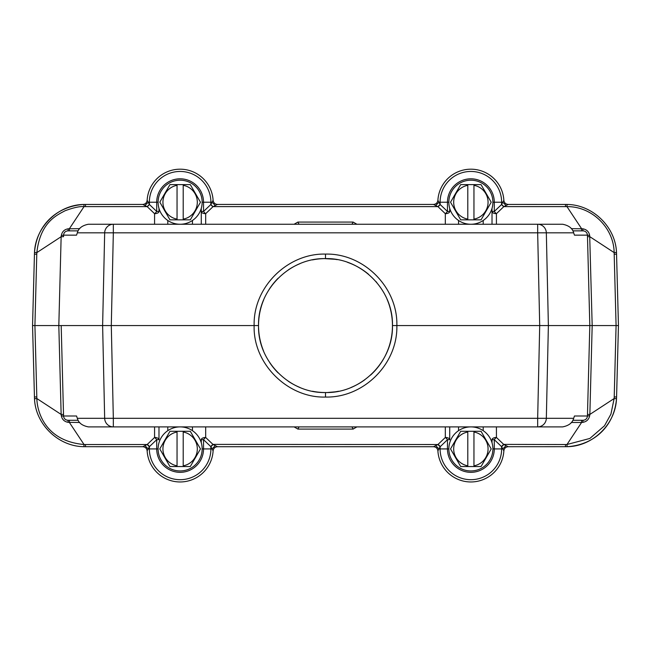 <?xml version="1.0" encoding="UTF-8"?>
<svg xmlns="http://www.w3.org/2000/svg" width="651" height="651" viewBox="0 0 651 651"><rect width="100%" height="100%" fill="white"/><g stroke="black" fill="none" stroke-linecap="round" stroke-linejoin="round"><path stroke-width="0.98" d="M183.208 219.127L183.208 184.607L190.304 184.607L200.475 202.225L190.304 219.843L183.208 219.843L183.208 219.127L183.208 219.843L177.039 219.843L177.039 184.607L183.208 184.607L183.208 185.323A17.178 17.178 0 0 1 183.208 219.127M159.829 202.144L169.952 219.843L177.039 219.843M158.103 202.225A22.028 22.028 0 0 1 180.124 180.197A22.028 22.028 0 0 1 202.152 202.225A22.028 22.028 0 0 1 180.124 224.253A22.028 22.028 0 0 1 158.103 202.225L149.356 202.225L149.396 204.39L147.167 206.611L154.572 213.674A4.402 1.644 133.6 0 0 156.712 211.453L158.982 211.453A4.402 2.222 0 0 1 154.572 213.674L154.572 224.253M194.519 212.535L196.252 209.532M196.252 194.918L194.519 191.915M165.736 191.915L163.995 194.918M163.995 209.532L165.736 212.543M201.273 224.253L201.273 208.393L201.273 224.253M158.982 208.393L158.982 211.453M144.937 205.529L142.748 204.43C145.303 204.202 146.768 202.819 147.142 200.28C146.768 202.819 145.303 204.202 142.748 204.43L83.898 204.455L84.036 206.636L69.405 228.672L69.405 230.861L78.185 230.861L67.956 230.861L68.265 228.794C64.416 229.404 62.097 231.642 61.316 235.483L61.145 236.712L36.855 252.604C40.199 221.885 57.329 215.009 65.019 210.769C73.612 207.596 79.951 206.212 84.036 206.636A40.338 34.845 180 0 1 85.501 206.611L147.167 206.611L144.937 205.529L148.216 202.225L147.142 200.28A33.038 33.038 0 0 1 179.464 169.195A33.038 33.038 0 0 1 213.105 200.28L212.039 202.225L215.31 205.529L217.507 204.43L433.493 204.43L435.69 205.529L438.961 202.225L440.19 204.536A4.402 1.644 -46.4 0 1 438.058 206.749L445.325 213.674A4.402 1.644 133.6 0 0 447.465 211.453L449.727 211.453A4.402 2.222 0 0 1 445.325 213.674L445.325 224.253M212.942 206.749L210.859 204.381L212.039 202.225L210.9 202.225A30.776 30.776 0 0 0 178.602 171.49A30.776 30.776 0 0 0 149.356 202.225L148.216 202.225L149.445 204.536L156.712 211.453L156.712 202.225A23.412 23.412 0 0 1 181.019 178.83A23.412 23.412 0 0 1 203.535 202.225L210.9 202.225L210.81 204.536A4.402 1.644 46.4 0 0 212.942 206.749L205.675 213.674A4.402 2.222 0 0 1 201.273 211.453L203.535 211.453A4.402 1.644 -133.6 0 0 205.675 213.674L205.675 224.253M79.707 228.672L68.265 228.794M61.316 235.483L63.554 235.149L63.513 236.704L61.145 236.712L58.818 325.573L34.918 325.573L36.855 398.542L34.495 398.681C35.455 424.281 58.289 446.464 83.898 446.692L142.748 446.716C145.303 446.944 146.768 448.327 147.142 450.866L149.445 446.61L156.712 439.685A4.402 1.644 46.4 0 0 154.572 437.472A4.402 2.222 180 0 1 158.982 439.685L158.982 426.893L158.982 439.685L156.712 439.685L156.712 448.921L158.103 448.921A22.028 22.028 0 0 1 180.124 426.893A22.028 22.028 0 0 1 202.152 448.921A22.028 22.028 0 0 1 180.124 470.95A22.028 22.028 0 0 1 158.103 448.921M392.463 325.573A66.963 66.963 0 0 1 370.59 375.074A66.963 66.963 0 0 0 387.028 299.151A66.963 66.963 0 0 1 392.463 325.573C393.383 361.362 361.272 393.456 325.5 392.537C289.654 393.44 257.576 361.256 258.537 325.573C257.609 289.817 289.662 257.731 325.492 258.61C361.264 257.682 393.383 289.785 392.463 325.573L396.866 325.573C397.875 287.14 363.478 253.109 325.492 254.093C288.019 253.06 253.068 286.798 254.134 325.573L102.622 325.573L104.665 418.316L113.331 418.316L111.297 325.573L113.331 232.83L104.665 232.83A8.813 8.675 -90 0 1 113.331 224.253L88.349 224.253C82.124 225.49 78.454 228.346 77.323 232.83L76.558 235.149L63.554 235.149C63.863 232.537 65.328 231.105 67.956 230.861C65.336 231.097 63.871 232.529 63.554 235.149L63.513 236.704M351.963 224.253L353.119 222.064L297.881 222.064L294.097 224.253M573.677 232.83C572.546 228.346 568.876 225.49 562.651 224.253L537.669 224.253A8.813 8.675 90 0 1 546.335 232.83L537.669 232.83L537.669 224.253L113.331 224.253L113.331 232.83L537.669 232.83L539.703 325.573L548.378 325.573L546.335 232.83L573.677 232.83L574.442 235.149L587.446 235.149L589.814 325.573L548.378 325.573L546.335 418.316L573.677 418.316L574.442 415.997L587.446 415.997L589.814 325.573L616.082 325.573L614.145 252.604L616.505 252.466C615.537 226.857 592.719 204.691 567.102 204.455L508.252 204.43C505.697 204.202 504.232 202.819 503.858 200.28L502.784 202.225L501.644 202.225L501.555 204.536L494.288 211.453A4.402 1.644 -133.6 0 0 496.428 213.674L503.833 206.611L506.063 205.529L502.784 202.225L501.604 204.39L503.833 206.611L565.499 206.611A40.346 34.845 180 0 1 566.964 206.636L581.595 228.672L581.595 230.861L572.815 230.861L583.044 230.861C585.664 231.097 587.129 232.529 587.446 235.149C587.137 232.537 585.672 231.105 583.044 230.861L582.735 228.794L571.293 228.672M535.35 224.253L353.949 224.253M297.051 224.253L122.73 224.253M299.037 224.253L297.881 222.064M448.848 202.225A22.028 22.028 0 0 1 470.876 180.197A22.028 22.028 0 0 1 492.897 202.225A22.028 22.028 0 0 1 470.876 224.253A22.028 22.028 0 0 1 448.848 202.225L447.465 202.225A23.412 23.412 0 0 1 471.763 178.83A23.412 23.412 0 0 1 494.288 202.225L501.644 202.225A30.776 30.776 0 0 0 469.347 171.49A30.776 30.776 0 0 0 440.1 202.225L440.141 204.39L437.911 206.611L213.089 206.611L215.31 205.529M149.445 204.536L147.305 206.749M34.422 254.191L36.782 254.183L36.855 252.604L34.495 252.466C36.952 222.845 59.062 205.911 83.898 204.455C58.289 204.691 35.463 226.849 34.495 252.466L32.55 325.573L34.495 398.681C35.463 424.289 58.297 446.464 83.898 446.692L84.036 444.511L69.405 422.475L69.405 420.286M77.323 232.83L104.665 232.83L102.622 325.573L58.818 325.573L61.145 414.435L36.855 398.542C36.936 407.754 42.299 440.768 84.036 444.511A40.346 34.845 -0 0 0 85.501 444.535L147.167 444.535L149.396 446.757L149.356 448.921A30.776 30.776 0 0 0 179.001 479.673A30.776 30.776 0 0 0 210.9 448.921L212.039 448.921L213.105 450.866A33.038 33.038 0 0 1 213.08 451.338A33.038 33.038 0 0 1 179.888 481.96A33.038 33.038 0 0 1 147.142 450.866M258.537 325.573A66.963 66.963 0 0 1 263.712 299.769A66.963 66.963 0 0 0 258.537 325.573L254.134 325.573C252.922 364.137 288.181 398.233 325.5 397.053C363.592 397.973 397.826 364.015 396.866 325.573L539.703 325.573L537.669 418.316L546.335 418.316A8.813 8.675 90 0 1 537.669 426.893L113.331 426.893A8.813 8.675 -90 0 1 104.665 418.316L77.323 418.316L76.558 415.997L63.554 415.997L61.186 325.573L63.554 415.997L63.513 414.443L61.145 414.435L61.316 415.663L63.562 416.233M334.915 259.277A66.963 66.963 0 0 1 337.226 259.643A66.963 66.963 0 0 0 334.915 259.277L324.613 258.618A66.963 66.963 0 0 0 312.447 259.895A66.963 66.963 0 0 1 324.613 258.618M268.928 289.752A66.963 66.963 0 0 1 278.115 278.262A66.963 66.963 0 0 0 268.928 289.752M288.255 269.929A66.963 66.963 0 0 1 299.834 263.728A66.963 66.963 0 0 0 288.255 269.929M324.613 392.529A66.963 66.963 0 0 1 312.456 391.251M299.834 387.418A66.963 66.963 0 0 1 288.247 381.209M278.099 372.868A66.963 66.963 0 0 1 269.783 362.713M263.622 351.158A66.963 66.963 0 0 1 258.569 327.551M142.748 446.716L144.937 445.618L148.216 448.921L156.712 448.921A23.412 23.412 0 0 0 181.133 472.309A23.412 23.412 0 0 0 203.535 448.921L210.9 448.921L210.859 446.757L213.089 444.535L215.31 445.618L212.039 448.921L210.81 446.61A4.402 1.644 133.6 0 1 212.942 444.389L205.675 437.472A4.402 1.644 -46.4 0 0 203.535 439.685L210.81 446.61M616.578 396.955L618.45 325.573L616.082 325.573L614.218 396.964L616.578 396.955L616.505 398.681L614.145 398.542L610.931 414.117L604.502 425.77L589.879 438.44L566.964 444.511L567.102 446.692C591.938 445.227 614.048 428.301 616.505 398.681C615.537 424.297 592.711 446.456 567.102 446.692L508.252 446.716C505.697 446.944 504.232 448.327 503.858 450.866A33.038 33.038 0 0 1 470.64 481.96A33.038 33.038 0 0 1 437.895 450.866C437.513 448.327 436.048 446.944 433.493 446.716L217.507 446.716L215.31 445.618M217.507 446.716C214.952 446.944 213.487 448.327 213.105 450.866M201.273 442.753L201.273 439.685A4.402 2.222 180 0 1 205.675 437.472L205.675 426.893M154.572 426.893L154.572 437.472L147.305 444.389A4.402 1.644 -133.6 0 1 149.445 446.61M144.937 445.618L147.305 444.389M32.55 325.573L34.918 325.573L36.782 254.183M78.185 420.286L67.956 420.286C65.336 420.041 63.871 418.617 63.554 415.997C63.863 418.609 65.328 420.033 67.956 420.286L68.265 422.353L79.707 422.475M61.316 415.663C62.057 419.464 64.368 421.693 68.265 422.353M327.632 392.496L334.915 391.869A66.963 66.963 0 0 0 338.553 391.251A66.963 66.963 0 0 1 334.915 391.869M364.78 379.802A66.963 66.963 0 0 1 350.97 387.5A66.963 66.963 0 0 0 364.78 379.802M347.544 262.345A66.963 66.963 0 0 1 368.539 274.274A66.963 66.963 0 0 0 347.544 262.345M375.977 281.582A66.963 66.963 0 0 1 376.791 282.526A66.963 66.963 0 0 0 375.977 281.582M383.488 292.087A66.963 66.963 0 0 1 385.636 296.124A66.963 66.963 0 0 0 383.488 292.087M449.727 208.393L449.727 211.453M438.058 206.749L435.69 205.529M213.105 200.28C213.487 202.819 214.952 204.202 217.507 204.43M440.19 204.536L447.465 211.453L447.465 202.225L438.961 202.225L437.895 200.28C437.513 202.819 436.048 204.202 433.493 204.43M618.45 325.573L616.505 252.466C615.545 226.865 592.711 204.683 567.102 204.455L566.964 206.636C591.889 206.277 613.852 227.842 614.145 252.604L589.855 236.712L587.487 236.704M506.063 445.618L503.833 444.535L501.604 446.757L501.644 448.921L502.784 448.921L506.063 445.618L508.252 446.716M503.858 450.866L501.555 446.61A4.402 1.644 133.6 0 1 503.695 444.389L496.428 437.472A4.402 1.644 -46.4 0 0 494.288 439.685L492.018 439.685A4.402 2.222 180 0 1 496.428 437.472L496.428 426.893M437.895 450.866L438.961 448.921L435.69 445.618L433.493 446.716M212.942 444.389L437.911 444.535L435.69 445.618M445.325 426.893L445.325 437.472L437.911 444.535L440.141 446.757L438.961 448.921L440.1 448.921A30.776 30.776 0 0 0 469.745 479.673A30.776 30.776 0 0 0 501.644 448.921L494.288 448.921A23.412 23.412 0 0 1 471.877 472.309A23.412 23.412 0 0 1 447.465 448.921L447.465 439.685A4.402 1.644 46.4 0 0 445.325 437.472A4.402 2.222 180 0 1 449.727 439.685L449.727 426.893L449.727 439.685L447.465 439.685L440.141 446.757L440.1 448.921L448.848 448.921A22.028 22.028 0 0 1 470.876 426.893A22.028 22.028 0 0 1 492.897 448.921A22.028 22.028 0 0 1 470.876 470.95A22.028 22.028 0 0 1 448.848 448.921M438.058 444.389A4.402 1.644 -133.6 0 1 440.19 446.61M194.519 459.232L196.252 456.229M200.427 449.003L190.304 466.539L183.208 466.539L183.208 431.296L190.304 431.296L200.475 448.921M196.252 441.614L194.519 438.603M165.736 438.611L163.995 441.614M159.829 448.84L169.952 431.296L183.208 431.296L183.208 432.02A17.178 17.178 0 0 1 183.208 465.823L183.208 466.539L177.039 466.539L177.039 432.02A17.178 17.178 0 0 0 177.039 465.823M163.995 456.229L165.736 459.232M159.78 448.921L169.952 466.539L177.039 466.539M573.677 418.316C572.546 422.8 568.876 425.656 562.651 426.893L537.669 426.893L537.669 418.316L113.331 418.316L113.331 426.893L88.349 426.893C82.124 425.656 78.454 422.8 77.323 418.316M582.735 422.353L581.595 422.475L581.595 420.286L572.815 420.286L583.044 420.286C585.672 420.033 587.137 418.609 587.446 415.997C587.129 418.617 585.664 420.05 583.044 420.286L582.735 422.353C586.584 421.734 588.903 419.504 589.684 415.663L587.446 415.997M571.293 422.475L581.595 422.475L566.964 444.511A40.338 34.845 0 0 1 565.499 444.535L565.499 446.716M614.218 396.964L614.145 398.542L589.855 414.435L589.684 415.663M587.487 414.443L589.855 414.435L592.182 325.573L589.684 235.483C588.943 231.683 586.632 229.453 582.735 228.794M589.684 235.483L587.446 235.149M496.428 224.253L496.428 213.674A4.402 2.222 0 0 1 492.018 211.453L492.018 224.253L492.018 208.393L492.018 211.453L494.288 211.453L494.288 202.225L492.897 202.225M503.752 198.954A33.038 33.038 0 0 1 503.858 200.28A33.038 33.038 0 0 0 470.209 169.195A33.038 33.038 0 0 0 437.895 200.28A33.038 33.038 0 0 1 470.209 169.195A33.038 33.038 0 0 1 503.752 198.954M508.252 204.43L506.063 205.529M503.695 206.749L501.555 204.536M485.264 212.535L487.005 209.532M491.171 202.306L481.048 219.843L473.961 219.843L473.961 184.607L481.048 184.607L491.22 202.225M487.005 194.918L485.264 191.915M456.481 191.915L454.748 194.918M450.573 202.144L460.696 184.607L473.961 184.607L473.961 185.323A17.178 17.178 0 0 1 473.961 219.127L473.961 219.843L467.792 219.843L467.792 185.323A17.178 17.178 0 0 0 467.792 219.127M454.748 209.532L456.481 212.543M450.525 202.225L460.696 219.843L467.792 219.843M492.018 442.753L492.018 439.685M294.097 426.893L297.881 429.082L353.119 429.082L351.963 426.893M353.949 426.893L528.27 426.893M122.73 426.893L297.051 426.893M297.881 429.082L299.037 426.893M485.264 459.232L487.005 456.229M491.171 449.003L481.048 466.539L473.961 466.539L473.961 431.296L481.048 431.296L491.22 448.921M487.005 441.614L485.264 438.603M456.481 438.611L454.748 441.614M450.573 448.84L460.696 431.296L473.961 431.296L473.961 432.02A17.178 17.178 0 0 1 473.961 465.823L473.961 466.539L467.792 466.539L467.792 432.02A17.178 17.178 0 0 0 467.792 465.823M454.748 456.229L456.481 459.232M450.525 448.921L460.696 466.539L467.792 466.539M159.78 202.225L169.952 184.607L177.039 184.607L177.039 185.323A17.178 17.178 0 0 0 177.039 219.127M192.46 224.253L192.46 220.477M167.795 220.477L167.795 224.253M202.152 202.225L203.535 202.225L203.535 211.453L210.81 204.536M356.903 224.253L353.119 222.064M85.501 204.43L85.501 206.611M325.492 258.61L325.492 254.093M201.273 439.685L203.535 439.685L203.535 448.921L202.152 448.921M85.501 444.535L85.501 446.716M34.422 396.955L36.782 396.964M325.5 397.053L325.5 392.537M616.578 254.191L614.218 254.183M503.695 444.389L565.499 444.535M353.119 429.082L356.903 426.893M167.795 426.893L167.795 430.669M192.46 430.669L192.46 426.893M483.205 224.253L483.205 220.477M458.54 220.477L458.54 224.253M565.499 206.611L565.499 204.43M492.897 448.921L494.288 448.921L494.288 439.685L501.555 446.61M458.54 426.893L458.54 430.669M483.205 430.669L483.205 426.893M67.712 230.869L68.355 230.861M327.632 258.65L330.277 258.781M587.487 414.516L587.479 414.939"/></g></svg>
